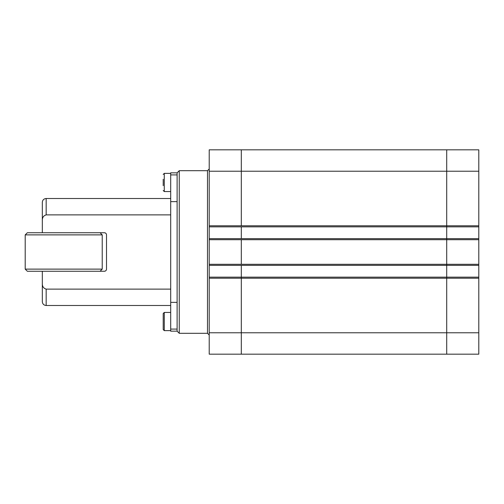 <?xml version="1.0" encoding="UTF-8"?>
<svg xmlns="http://www.w3.org/2000/svg" width="504" height="504" viewBox="0 0 504 504"><rect width="100%" height="100%" fill="white"/><g stroke="black" fill="none" stroke-linecap="round" stroke-linejoin="round"><path stroke-width="0.76" d="M241.303 354.167L241.303 277.143L241.303 354.167L446.708 354.167L446.708 277.143L241.303 277.143L241.303 265.375L446.708 265.375L446.708 238.625L241.303 238.625L241.303 226.857L446.708 226.857L446.708 149.833L446.708 354.167L478.8 354.167L478.8 277.143L446.708 277.143L446.708 265.375L478.8 265.375L478.8 238.625L446.708 238.625L446.708 226.857L478.8 226.857L478.8 149.833L241.303 149.833L241.303 171.228L241.303 149.833L209.21 149.833L209.21 226.857L241.303 226.857L241.303 238.625L209.21 238.625L209.21 265.375L241.303 265.375L241.303 277.143L209.21 277.143L209.21 354.167L241.303 354.167M478.8 264.304L241.303 264.304L241.303 239.696L241.303 264.304L209.21 264.304M478.8 225.792L241.303 225.792L241.303 171.228L241.303 225.792L209.21 225.792M46.166 214.88L46.166 198.507C43.829 198.74 42.544 200.019 42.317 202.362L42.317 220.683C42.197 217.633 43.476 215.699 46.166 214.88L170.692 214.88M104.366 232.741C105.689 232.892 106.401 233.61 106.508 234.883A2.142 2.142 0 0 0 104.366 232.741L42.317 232.741L42.317 220.683M170.692 289.12L46.166 289.12C43.476 288.301 42.197 286.367 42.317 283.317L42.317 301.638C42.544 303.981 43.829 305.26 46.166 305.493L170.692 305.493M42.317 283.317L42.317 271.259L104.366 271.259A2.142 2.142 0 0 0 106.508 269.117C106.401 270.39 105.689 271.108 104.366 271.259M106.508 234.883L106.508 269.117M100.088 271.259L102.224 269.117L25.2 269.117L27.342 271.259L42.317 271.259M25.2 269.117L25.2 234.883L102.224 234.883L102.224 269.117M42.317 232.741L27.342 232.741L25.2 234.883M177.112 172.834L170.692 172.834L170.692 331.166L177.112 331.166L179.254 333.308L179.254 170.692L177.112 172.834L177.112 331.166M164.273 330.63L164.273 312.442L163.208 313.513L163.208 329.559L164.273 330.63L170.692 330.63M163.208 179.254L163.208 185.674M163.208 190.487L164.273 191.558L170.692 191.558M209.21 277.143L209.21 265.375M209.21 238.625L209.21 226.857M478.8 226.857L478.8 238.625M478.8 265.375L478.8 277.143M209.21 239.696L478.8 239.696M209.21 278.208L478.8 278.208M209.21 171.228L478.8 171.228M209.21 332.772L478.8 332.772M46.166 289.12L46.166 305.493M177.112 174.907L170.692 174.907M177.112 201.638L170.692 201.638M177.112 302.362L170.692 302.362M177.112 329.093L170.692 329.093M164.273 191.558L164.273 173.37L163.208 174.441M179.254 170.692L207.497 170.692L207.497 333.308L179.254 333.308M46.166 198.507L170.692 198.507M100.088 232.741L102.224 234.883M164.273 312.442L170.692 312.442M164.273 173.37L170.692 173.37M207.497 333.308L209.21 335.015M207.497 170.692L209.21 168.985"/></g></svg>
